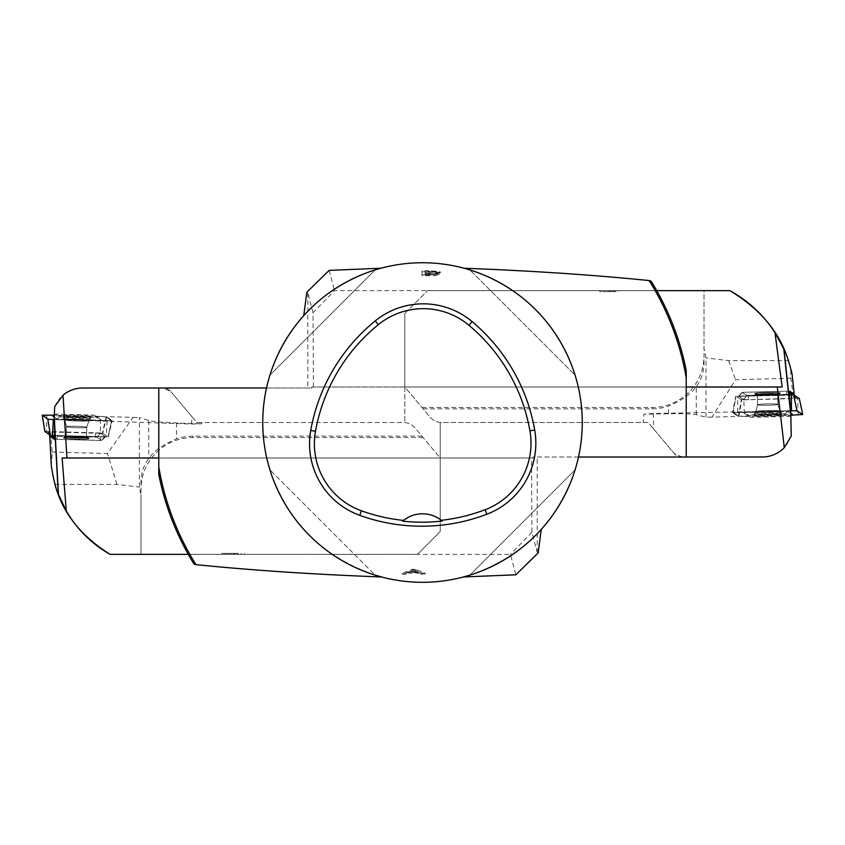 <?xml version="1.0" encoding="UTF-8"?>
<svg xmlns="http://www.w3.org/2000/svg" width="845" height="845" viewBox="0 0 845 845"><rect width="100%" height="100%" fill="white"/><g stroke="black" fill="none" stroke-linecap="round" stroke-linejoin="round"><path stroke-width="0.63" stroke-dasharray="4.22 3.17" d="M51.323 466.07L52.221 452.064L50.88 435.999M52.221 452.064L107.516 453.511L133.087 417.367L106.628 416.669L102.826 433.274L100.333 433.21L97.038 437.171L51.355 435.978M54.545 419.173L112.29 420.683L106.628 416.669M311.879 386.999L686.224 386.999L311.879 386.999L311.879 387.982L158.786 387.982L158.786 458.001L440.234 458.001L415.011 427.94A15.21 15.21 0 0 0 403.35 422.5L196.8 422.5L170.901 391.636L191.878 416.638L191.625 424.053L54.545 419.469M191.625 424.053L201.437 423.789A18.622 10.14 -88 0 0 201.638 422.5L403.35 422.5A15.21 15.21 0 0 1 415.011 427.94L440.234 458.001L440.234 531.537L417.409 554.362L141.02 554.362L141.02 482.886L141.02 494.79L139.383 487.09L139.383 417.578L148.773 420.514C153.093 421.602 162.346 422.416 176.52 422.954L201.437 423.789M133.087 417.367L139.383 417.578M100.333 433.21L105.414 436.802L54.386 435.46L108.16 437.045L112.29 420.683M54.714 406.487C60.375 394.773 69.702 388.615 82.694 388.013L163.138 388.013L170.901 391.636A10.14 10.14 0 0 0 163.138 388.013L158.786 388.013M188.287 554.362L417.409 554.362L440.234 531.537L440.234 422.5L440.234 458.001L62.107 458.001M421.908 436.157L192.998 436.157A52.274 51.978 -90 0 0 176.52 438.861C162.103 445.157 152.85 451.769 148.773 458.687C143.661 464.972 141.083 473.031 141.02 482.886M191.878 416.638L196.8 422.5L201.638 422.5M238.311 554.362L221.633 554.362L238.311 554.362L238.311 553.348L221.633 553.348L238.311 553.348M110.082 554.362L141.02 554.362L141.02 494.79M51.577 467.982L52.643 474.467M55.02 484.375L116.927 484.375L139.383 487.09M116.927 484.375L107.516 453.511M423.049 437.52L192.998 437.52A51.978 51.693 180 0 0 141.02 489.213M237.392 554.362L229.132 554.362L237.392 554.362L237.392 553.348L229.132 553.348L237.392 553.348M229.132 554.362L229.132 553.348M233.4 554.362L233.4 553.348M240.994 554.362L240.994 553.348M244.416 554.362L244.416 553.348M235.068 554.362L235.068 553.348M231.593 554.362L231.593 553.348M221.633 554.362L221.633 553.348M225.298 554.362L225.298 553.348M228.139 554.362L228.139 553.348M97.038 437.171L101.791 440.53L54.281 439.284M89.084 438.576A12.876 0.898 -178.1 0 1 89.137 438.629A12.876 0.898 -178.1 0 1 76.251 439.136A12.876 0.898 -178.1 0 1 63.428 437.763A12.876 0.898 -178.1 0 1 75.976 437.34A12.876 0.898 -178.1 0 1 89.084 438.576A12.876 0.898 1.9 0 0 75.976 437.34A12.876 0.898 1.9 0 0 63.428 437.763A12.876 0.898 1.9 0 0 76.251 439.136A12.876 0.898 1.9 0 0 89.137 438.629A12.876 0.898 1.9 0 0 89.084 438.576M102.826 433.274L108.16 437.045M76.979 416.564A13.583 0.94 1.9 0 0 63.407 417.06A13.583 0.94 1.9 0 0 63.47 417.155A13.583 0.94 1.9 0 0 77.624 418.476A13.583 0.94 1.9 0 0 90.552 417.969A13.583 0.94 1.9 0 0 76.979 416.564M105.414 436.802L101.791 440.53M86.401 437.499A10.14 0.708 1.9 0 0 75.807 436.506A10.14 0.708 1.9 0 0 66.185 436.886A10.14 0.708 1.9 0 0 66.237 436.971A10.14 0.708 1.9 0 0 76.821 437.953A10.14 0.708 1.9 0 0 86.454 437.573A10.14 0.708 1.9 0 0 86.401 437.499A10.14 0.708 -178.1 0 1 86.454 437.573A10.14 0.708 -178.1 0 1 76.821 437.953A10.14 0.708 -178.1 0 1 66.237 436.971A10.14 0.708 -178.1 0 1 66.185 436.886A10.14 0.708 -178.1 0 1 75.807 436.506A10.14 0.708 -178.1 0 1 86.401 437.499M44.869 431.457L102.425 432.989L107.98 436.928L54.65 435.65M100.544 416.395L53.7 415.17L106.111 416.891L111.646 420.81L54.101 419.659L111.667 420.852L106.111 416.891L100.544 416.395L100.323 432.798M96.341 416.5L98.326 417.905L59.71 416.891L55.728 414.082L94.355 415.096L96.341 416.5M63.417 415.634A13.689 0.951 -178.1 0 1 63.343 415.539A13.689 0.951 -178.1 0 1 77.064 415.043A13.689 0.951 -178.1 0 1 90.711 416.458A13.689 0.951 -178.1 0 1 77.677 416.965A13.689 0.951 -178.1 0 1 63.417 415.634M54.302 438.449L56.942 439.358L101.653 440.446L97.164 437.266L95.622 437.129L50.911 436.041M100.851 436.685L57.407 435.545L52.369 435.09L47.901 431.922L50.457 435.428L47.88 431.911L100.471 433.305L104.96 436.516L100.851 436.685L100.386 440.498M104.938 436.464L101.643 440.435L104.96 436.516M54.576 417.293L57.059 419.057L101.442 420.218L96.869 416.976L52.485 415.814M94.355 415.096L96.869 416.976M54.608 414.684L55.728 414.082M101.442 420.218L98.326 417.905M57.059 419.057L59.71 416.891M792.05 373.839L790.751 368.441L790.857 378.243L793.043 394.214L746.748 395.375L742.111 392.45L739.016 396.527L743.104 396.147L743.368 392.312L742.111 392.429L739.016 396.527M790.857 378.243L735.572 379.69L711.923 417.124L738.382 416.437L741.308 399.653L743.801 399.59L746.885 395.46L792.568 394.266M790.255 411.209L732.52 412.73L738.382 416.437M313.421 386.999L313.051 312.756L334.525 290.595L656.702 290.595C670.782 315.681 680.616 342.32 686.224 370.532L686.224 386.999L404.787 386.999L430.01 417.06A15.21 15.21 0 0 0 441.66 422.5L648.21 422.5L674.109 453.364L653.607 428.922L653.301 413.501L790.244 410.923M653.301 413.501L643.953 414.177A18.622 10.14 88.9 0 0 643.309 421.359L643.33 422.5L643.309 421.359M711.923 417.124L706.008 417.24L696.248 414.694C691.928 413.839 682.675 413.511 668.501 413.712L643.953 414.177M743.801 399.59L738.541 396.273L789.568 394.932L735.784 396.168L732.52 412.73M782.143 386.999L404.787 386.999L404.787 313.463L404.787 422.5L404.787 386.999L430.01 417.06A15.21 15.21 0 0 0 441.66 422.5L648.21 422.5L653.607 428.922M423.113 408.843L652.013 408.843A52.274 51.978 90 0 0 668.501 406.139C682.918 399.843 692.161 393.231 696.248 386.313C701.35 380.028 703.938 371.969 704.001 362.114L704.001 348.446L706.008 357.931L706.008 417.24M791.237 436.031C786.093 449.213 776.449 456.194 762.317 456.987L681.883 456.987L674.109 453.364A10.14 10.14 0 0 0 681.883 456.987L686.224 456.987M599.749 290.638L618.128 290.638L618.128 291.652L613.544 291.652L616.945 291.652L616.945 290.638L599.749 290.638L599.749 291.652L613.544 291.652L599.749 291.652L599.749 290.638M729.848 290.638L704.001 290.638L704.001 362.114M656.734 290.638L427.602 290.638L704.001 290.638L704.001 348.446M790.751 368.441L788.417 360.625L728.644 360.625L706.008 357.931M728.644 360.625L735.572 379.69M421.972 407.48L652.013 407.48A51.978 51.693 0 0 0 704.001 355.787M404.787 313.463L427.602 290.638L404.787 313.463M602.96 291.652L602.96 290.638L602.96 291.652L613.079 291.652L602.96 291.652C617.853 291.652 617.853 291.652 602.96 291.652C617.853 291.652 617.853 291.652 602.96 291.652L602.96 290.638L602.96 291.652M611.22 290.638L602.96 290.638L611.22 290.638L611.22 291.652M613.544 290.638L613.544 291.652M613.079 290.638L614.79 290.638L614.79 291.652L613.079 291.652L613.079 290.638M602.96 290.638C617.853 290.638 617.853 290.638 602.96 290.638C617.853 290.638 617.853 290.638 602.96 290.638M746.885 395.46L741.963 392.355L789.473 391.108M754.754 393.643A12.876 0.898 -1.1 0 1 754.701 393.59A12.876 0.898 -1.1 0 1 767.545 392.407A12.876 0.898 -1.1 0 1 780.41 393.105A12.876 0.898 -1.1 0 1 767.915 394.192A12.876 0.898 -1.1 0 1 754.754 393.643A12.876 0.898 178.9 0 0 767.915 394.192A12.876 0.898 178.9 0 0 780.41 393.105A12.876 0.898 178.9 0 0 767.545 392.407A12.876 0.898 178.9 0 0 754.701 393.59A12.876 0.898 178.9 0 0 754.754 393.643M741.308 399.653L735.784 396.168M767.947 414.99A13.583 0.94 178.9 0 0 781.53 413.786A13.583 0.94 178.9 0 0 781.456 413.691A13.583 0.94 178.9 0 0 767.249 413.12A13.583 0.94 178.9 0 0 754.374 414.293A13.583 0.94 178.9 0 0 767.947 414.99M738.541 396.273L741.963 392.355M757.49 394.583A10.14 0.708 178.9 0 0 768.126 395.006A10.14 0.708 178.9 0 0 777.717 394.129A10.14 0.708 178.9 0 0 777.664 394.055A10.14 0.708 178.9 0 0 767.028 393.622A10.14 0.708 178.9 0 0 757.437 394.509A10.14 0.708 178.9 0 0 757.49 394.583A10.14 0.708 -1.1 0 1 757.437 394.509A10.14 0.708 -1.1 0 1 767.028 393.622A10.14 0.708 -1.1 0 1 777.664 394.055A10.14 0.708 -1.1 0 1 777.717 394.129A10.14 0.708 -1.1 0 1 768.126 395.006A10.14 0.708 -1.1 0 1 757.49 394.583M799.285 398.439L741.72 399.917L735.974 396.284L789.304 394.763M744.466 416.395L791.321 415.17L738.889 416.184L733.154 412.561L790.688 410.702L733.133 412.518L738.889 416.184L744.466 416.395L743.832 399.991M748.67 416.067L746.61 414.768L785.227 413.754L789.346 416.363L750.73 417.367L748.67 416.067M781.583 415.201A13.689 0.951 -1.1 0 1 781.667 415.296A13.689 0.951 -1.1 0 1 767.999 416.511A13.689 0.951 -1.1 0 1 754.289 415.814A13.689 0.951 -1.1 0 1 767.271 414.631A13.689 0.951 -1.1 0 1 781.583 415.201M743.104 396.147L791.607 395.196L796.233 398.132L793.497 394.773L796.254 398.143L748.712 399.696L743.663 399.505L739.026 396.58M789.494 391.953L786.811 391.182L743.368 392.312M790.328 413.089L787.762 411.462L743.378 412.624L748.121 415.613L792.494 414.451M750.73 417.367L748.121 415.613M790.434 415.698L789.346 416.363M743.378 412.624L746.61 414.768M787.762 411.462L785.227 413.754M375.095 269.946L269.956 375.085L375.095 269.946C322.864 287.818 287.818 322.864 269.956 375.085C287.818 322.864 322.864 287.818 375.095 269.946A159.747 159.747 0 0 0 303.767 315.629C293.13 326.55 272.597 356.579 266.534 387.982L311.879 387.982M269.956 469.915A159.747 159.747 0 0 0 375.095 575.054C322.864 557.182 287.818 522.136 269.956 469.915C287.818 522.136 322.864 557.182 375.095 575.054L269.956 469.915L375.095 575.054M381.739 576.966C408.917 583.979 436.094 583.979 463.271 576.966M469.926 575.054L575.065 469.915L469.926 575.054C522.147 557.182 557.193 522.136 575.065 469.915C557.193 522.136 522.147 557.182 469.926 575.054A159.747 159.747 0 0 0 541.254 529.371C551.88 518.45 572.414 488.421 578.487 457.018A159.747 159.747 0 0 0 464.032 268.235C436.347 260.957 408.674 260.957 380.989 268.235M575.065 375.085C557.193 322.864 522.147 287.818 469.926 269.946C522.147 287.818 557.193 322.864 575.065 375.085L469.926 269.946L575.065 375.085M419.088 573.047L421.771 574.251L425.183 574.251L415.835 570.28L412.36 570.28L402.41 574.251L406.075 574.251L408.917 573.047L419.088 573.047L419.088 572.044L408.917 572.044L406.075 573.248L402.41 573.248L412.36 569.276L415.835 569.276L425.183 573.248L421.771 573.248L419.088 572.044M538.17 552.926L537.209 552.239L531.906 532.244L531.547 458.001L158.786 458.001L158.786 474.467C164.395 502.68 174.239 529.319 188.308 554.404L510.443 554.404L515.851 574.801M188.308 554.404L193.959 563.974M329.159 270.379L334.525 290.595M651.178 281.227L656.702 290.595M421.993 274.72L434.425 274.667L439.189 273.706L435.788 272.861L440.372 271.9L431.277 270.749L421.993 270.749L421.993 275.724L421.993 271.752L431.277 271.752L440.372 272.903L435.788 273.864L439.189 274.709L434.425 275.671L421.993 275.724M686.224 386.999L686.224 457.018L533.142 457.018L533.142 458.001L158.786 458.001M578.487 457.018L533.142 457.018M531.547 458.001L533.142 458.001M531.906 532.244L510.443 554.404M313.051 312.756L307.802 292.962L306.82 292.275M425.215 271.213L437.034 271.9L425.215 272.586L425.215 271.213L425.215 273.59C436.115 273.632 439.495 273.22 435.323 272.354L425.215 272.217M425.215 272.586L425.215 273.59M433.464 271.234L433.464 272.238M425.215 274.255L425.215 273.051L425.215 275.259L425.215 274.255L436.02 273.643L436.02 274.646L425.215 274.055M421.993 270.749L421.993 271.752M435.788 272.861L435.788 273.864M425.215 273.051L436.02 273.643M425.215 275.259L436.02 274.646M437.034 271.9L437.034 272.903L435.323 272.354L435.323 271.34M418.159 572.625L409.909 572.625L414.177 570.702L418.159 572.625L418.159 571.611L414.177 569.688L409.909 571.611L418.159 571.611M409.909 572.625L409.909 571.611M414.177 570.702L414.177 569.688M421.771 574.251L421.771 573.248M425.183 574.251L425.183 573.248M415.835 570.28L415.835 569.276M412.36 570.28L412.36 569.276M402.41 574.251L402.41 573.248M406.075 574.251L406.075 573.248M408.917 573.047L408.917 572.044M442.21 521.027A30.431 30.431 0 0 0 403.53 520.425M176.52 422.954L176.52 438.861M148.773 420.514L148.773 458.687M192.998 436.157L192.998 437.52M234.72 554.362L234.72 553.348M63.512 418.243A13.509 0.94 1.9 0 0 77.582 419.542A13.509 0.94 1.9 0 0 90.436 419.046A13.509 0.94 1.9 0 0 76.969 417.652A13.509 0.94 1.9 0 0 63.438 418.138A13.509 0.94 1.9 0 0 63.512 418.243A13.509 0.94 -178.1 0 1 63.438 418.138A13.509 0.94 -178.1 0 1 76.969 417.652A13.509 0.94 -178.1 0 1 90.436 419.046A13.509 0.94 -178.1 0 1 77.582 419.542A13.509 0.94 -178.1 0 1 63.512 418.243M66.575 426.736A10.14 0.708 1.9 0 0 77.17 427.718A10.14 0.708 1.9 0 0 86.792 427.338A10.14 0.708 1.9 0 0 76.684 426.292A10.14 0.708 1.9 0 0 66.523 426.651A10.14 0.708 1.9 0 0 66.575 426.736A10.14 0.708 -178.1 0 1 66.523 426.651A10.14 0.708 -178.1 0 1 76.684 426.292A10.14 0.708 -178.1 0 1 86.792 427.338A10.14 0.708 -178.1 0 1 77.17 427.718A10.14 0.708 -178.1 0 1 66.575 426.736M64.125 419.796A12.833 0.887 1.9 0 0 77.117 421.032A12.833 0.887 1.9 0 0 89.697 420.62A12.833 0.887 1.9 0 0 76.916 419.236A12.833 0.887 1.9 0 0 64.083 419.754A12.833 0.887 1.9 0 0 64.125 419.796A12.833 0.887 -178.1 0 1 64.083 419.754A12.833 0.887 -178.1 0 1 76.916 419.236A12.833 0.887 -178.1 0 1 89.697 420.62A12.833 0.887 -178.1 0 1 77.117 421.032A12.833 0.887 -178.1 0 1 64.125 419.796M87.658 437.53A11.408 0.792 1.9 0 0 69.628 436.369A11.408 0.792 1.9 0 0 71.656 437.794A11.408 0.792 1.9 0 0 87.658 437.53A11.408 0.792 -178.1 0 1 71.656 437.794A11.408 0.792 -178.1 0 1 69.628 436.369A11.408 0.792 -178.1 0 1 87.658 437.53M88.989 438.418A12.781 0.887 1.9 0 0 75.87 437.182A12.781 0.887 1.9 0 0 63.523 437.625A12.781 0.887 1.9 0 0 76.261 438.967A12.781 0.887 1.9 0 0 89.052 438.481A12.781 0.887 1.9 0 0 88.989 438.418A12.781 0.887 -178.1 0 1 89.052 438.481A12.781 0.887 -178.1 0 1 76.261 438.967A12.781 0.887 -178.1 0 1 63.523 437.625A12.781 0.887 -178.1 0 1 75.87 437.182A12.781 0.887 -178.1 0 1 88.989 438.418M46.802 414.99L46.581 431.394M107.125 421.042L106.259 437.002M106.111 416.891L102.425 432.989M111.646 420.81L107.97 436.907M100.471 433.305L97.164 437.266M57.407 435.545L56.942 439.358M54.323 437.752L55.4 439.22M51.989 431.71L52.179 435.988M95.432 432.851L95.622 437.129M668.501 413.712L668.501 406.139M696.248 414.694L696.248 386.313M652.013 408.843L652.013 407.48M609.034 290.638L609.034 291.652M781.35 412.613A13.509 0.94 178.9 0 0 767.239 412.043A13.509 0.94 178.9 0 0 754.427 413.216A13.509 0.94 178.9 0 0 767.947 413.902A13.509 0.94 178.9 0 0 781.435 412.709A13.509 0.94 178.9 0 0 781.35 412.613A13.509 0.94 -1.1 0 1 781.435 412.709A13.509 0.94 -1.1 0 1 767.947 413.902A13.509 0.94 -1.1 0 1 754.427 413.216A13.509 0.94 -1.1 0 1 767.239 412.043A13.509 0.94 -1.1 0 1 781.35 412.613M777.854 404.29A10.14 0.708 178.9 0 0 767.228 403.868A10.14 0.708 178.9 0 0 757.627 404.744A10.14 0.708 178.9 0 0 767.788 405.262A10.14 0.708 178.9 0 0 777.907 404.364A10.14 0.708 178.9 0 0 777.854 404.29A10.14 0.708 -1.1 0 1 777.907 404.364A10.14 0.708 -1.1 0 1 767.788 405.262A10.14 0.708 -1.1 0 1 757.627 404.744A10.14 0.708 -1.1 0 1 767.228 403.868A10.14 0.708 -1.1 0 1 777.854 404.29M780.664 411.092A12.833 0.887 178.9 0 0 767.619 410.543A12.833 0.887 178.9 0 0 755.092 411.61A12.833 0.887 178.9 0 0 767.915 412.318A12.833 0.887 178.9 0 0 780.706 411.124A12.833 0.887 178.9 0 0 780.664 411.092A12.833 0.887 -1.1 0 1 780.706 411.124A12.833 0.887 -1.1 0 1 767.915 412.318A12.833 0.887 -1.1 0 1 755.092 411.61A12.833 0.887 -1.1 0 1 767.619 410.543A12.833 0.887 -1.1 0 1 780.664 411.092M756.233 394.615A11.408 0.792 178.9 0 0 774.295 394.826A11.408 0.792 178.9 0 0 772.203 393.506A11.408 0.792 178.9 0 0 756.233 394.615A11.408 0.792 -1.1 0 1 772.203 393.506A11.408 0.792 -1.1 0 1 774.295 394.826A11.408 0.792 -1.1 0 1 756.233 394.615M754.86 393.802A12.781 0.887 178.9 0 0 768.031 394.34A12.781 0.887 178.9 0 0 780.326 393.252A12.781 0.887 178.9 0 0 767.545 392.576A12.781 0.887 178.9 0 0 754.796 393.738A12.781 0.887 178.9 0 0 754.86 393.802A12.781 0.887 -1.1 0 1 754.796 393.738A12.781 0.887 -1.1 0 1 767.545 392.576A12.781 0.887 -1.1 0 1 780.326 393.252A12.781 0.887 -1.1 0 1 768.031 394.34A12.781 0.887 -1.1 0 1 754.86 393.802M798.219 414.99L797.574 398.587M737.664 412.096L737.685 396.115M738.889 416.184L741.72 399.917M733.154 412.561L735.984 396.294L733.133 412.518M743.663 399.505L746.748 395.375M786.547 395.016L786.811 391.182M789.515 392.64L788.364 391.235M792.156 398.555L791.744 394.298M748.712 399.696L748.3 395.428M537.209 552.239L537.209 457.018M307.802 292.962L307.802 387.982M431.277 270.749L431.277 271.752M415.486 571.452L415.486 570.449M90.711 416.458L89.697 420.62C89.295 419.954 88.334 422.194 86.792 427.338L86.454 437.573L86.792 427.338C88.334 422.194 89.295 419.954 89.697 420.62L90.552 417.969M63.343 415.539L64.083 419.754C64.526 419.12 65.34 421.423 66.523 426.651L66.185 436.886L66.523 426.651C65.34 421.423 64.526 419.12 64.083 419.754L63.407 417.06M88.493 437.805L69.86 436.358C60.09 437.045 66.206 436.516 63.523 437.625L63.523 437.625C66.206 436.516 60.09 437.045 69.86 436.358L86.074 437.129L89.052 438.481L88.493 437.805M107.98 436.928L111.667 420.852M613.776 290.638L613.776 291.652M754.289 415.814L755.092 411.61C755.525 412.254 756.37 409.962 757.627 404.744L757.437 394.509L757.627 404.744C756.37 409.962 755.525 412.254 755.092 411.61L754.374 414.293M781.667 415.296L780.706 411.124C780.305 411.779 779.365 409.529 777.907 404.364L777.717 394.129L777.907 404.364C779.365 409.529 780.305 411.779 780.706 411.124L781.53 413.786M755.388 394.383L774.073 394.847C783.79 393.654 777.717 394.499 780.326 393.252L780.326 393.252C777.717 394.499 783.79 393.654 774.073 394.847L757.838 394.921L754.796 393.738L755.388 394.383M439.189 273.706L439.189 274.709M440.372 271.9L440.372 272.903"/><path stroke-width="1.27" d="M52.643 474.467L55.02 484.375C62.298 512.524 80.655 535.846 110.082 554.362L110.093 554.362C91.577 543.757 76.969 529.266 66.29 510.908L58.263 494.061C55.971 489.604 53.657 480.277 51.323 466.07L49.718 436.062L54.281 439.284L54.386 435.64M50.88 435.999L49.718 436.062M53.372 419.638L47.816 419.141L42.271 415.222L53.7 415.17L42.25 415.191L47.816 419.141L53.372 419.638L52.506 435.587L54.65 435.65L54.545 419.173M54.08 419.162L54.714 406.487L63.005 395.238A30.431 30.431 0 0 1 82.694 388.013L158.786 388.013M66.29 510.908L62.107 458.001L66.945 458.001L63.005 395.238M66.945 458.001L158.786 458.001M110.093 554.362L188.287 554.362M52.506 435.587L50.404 435.397L44.869 431.489L42.271 415.222L44.859 431.468M50.911 436.041L54.302 438.449M50.911 436.052L50.457 435.418L50.922 436.052M54.608 414.684L52.485 415.814L54.576 417.293M791.406 410.681L796.983 410.892L802.718 414.515L791.321 415.17L802.75 414.546L796.983 410.892L791.406 410.681L791.438 394.71L789.304 394.763L790.73 411.198L791.237 436.031L784.287 447.618L777.273 386.999L782.143 386.999L774.971 332.655L783.98 349.291C786.441 353.928 789.135 362.114 792.05 373.839L794.205 394.097L789.473 391.108L789.568 394.763M793.001 394.171L793.497 394.773L793.001 394.161L794.205 394.097M686.224 456.987L762.317 456.987A30.431 30.431 0 0 0 784.287 447.618M777.273 386.999L686.224 386.999M774.971 332.655C763.489 314.889 748.438 300.894 729.827 290.638L729.848 290.638C760.141 308.911 779.671 332.243 788.417 360.625L788.459 360.762M729.827 290.638L656.734 290.638M791.438 394.71L793.55 394.784L799.296 398.417L802.718 414.515M793.001 394.161L789.494 391.953M790.434 415.698L792.494 414.451L790.328 413.089M303.767 315.629L306.82 292.275L329.159 270.379L380.989 268.235A159.747 159.747 0 0 0 375.095 269.946M158.786 466.905A267.432 267.432 0 0 0 195.977 564.64L193.959 563.974A268.794 268.794 0 0 1 158.786 474.467L158.786 387.982L266.534 387.982A159.747 159.747 0 0 0 269.956 469.915M375.095 575.054A159.747 159.747 0 0 0 381.739 576.966C313.675 574.41 251.757 570.301 195.977 564.64M541.254 529.371L538.17 552.926L515.851 574.801L463.271 576.966A159.747 159.747 0 0 0 469.926 575.054M578.487 457.018A159.747 159.747 0 0 1 262.753 422.5A159.747 159.747 0 0 1 439.875 263.693A159.747 159.747 0 0 1 578.487 457.018L686.224 457.018L686.224 378.095A267.432 267.432 0 0 0 649.161 280.561L651.178 281.227A268.794 268.794 0 0 1 686.224 370.532L686.224 378.095M464.032 268.235C531.452 270.78 593.158 274.889 649.161 280.561M310.728 430.422A182.573 182.573 0 0 1 375.254 320.889A76.071 76.071 0 0 1 472.101 321.586A182.573 182.573 0 0 1 534.695 429.999A76.071 76.071 0 0 1 486.878 514.225A182.573 182.573 0 0 1 359.759 515.344A76.071 76.071 0 0 1 310.728 430.422L315.491 431.277A177.735 177.735 0 0 1 378.317 324.649A71.233 71.233 0 0 1 468.996 325.304A177.735 177.735 0 0 1 529.931 430.844A71.233 71.233 0 0 1 485.157 509.704A177.735 177.735 0 0 1 441.322 520.298L442.21 521.027A178.559 178.559 0 0 1 402.653 521.164L403.53 520.425A177.735 177.735 0 0 1 361.406 510.792A71.233 71.233 0 0 1 315.491 431.277M402.653 521.164A30.431 30.431 0 0 1 441.322 520.298M58.263 494.061L54.249 419.278M54.397 419.373L58.432 494.494M47.816 419.141L50.404 435.397M52.739 435.597L54.323 437.752M783.98 349.291L790.55 411.092M790.392 410.997L783.79 348.869M796.983 410.892L793.55 394.784M791.205 394.71L789.515 392.64M378.317 324.649L375.254 320.889M468.996 325.304L472.101 321.586M529.931 430.844L534.695 429.999M485.157 509.704L486.878 514.225M361.406 510.792L359.759 515.344M799.296 398.417L802.75 414.546"/></g></svg>

